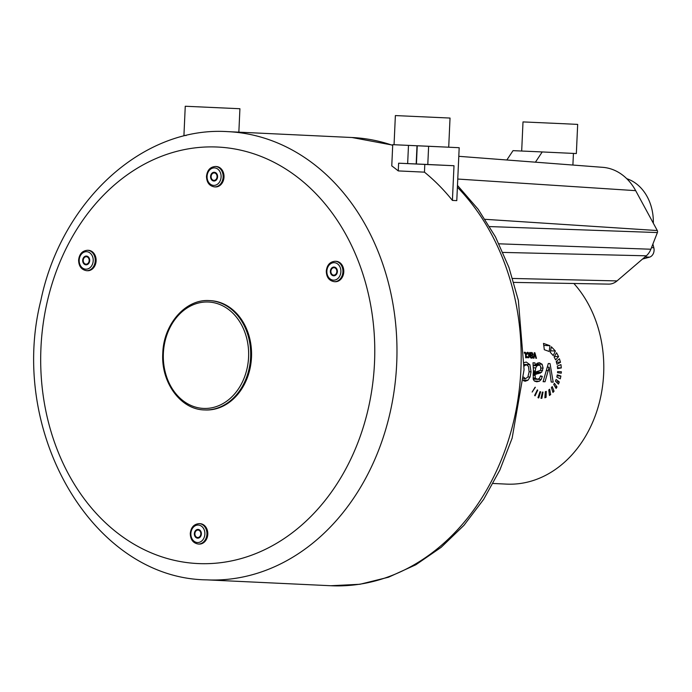 <?xml version="1.0" encoding="UTF-8"?>
<svg xmlns="http://www.w3.org/2000/svg" width="692" height="692" viewBox="0 0 692 692"><rect width="100%" height="100%" fill="white"/><g stroke="black" fill="none" stroke-linecap="round" stroke-linejoin="round"><path stroke-width="1.04" d="M573.876 283.486A114.552 91.725 92.7 0 1 596.625 411.844A114.552 91.725 92.7 0 1 506.821 484.123A114.552 91.725 92.7 0 1 506.605 484.115A114.552 91.725 92.7 0 1 506.397 484.106M560.944 364.615L557.319 366.068L557.588 368.62L561.316 367.928L560.944 364.615M557.605 371.578L561.359 371.751L561.264 373.196L557.536 372.685L557.605 371.578M557.259 374.891L560.892 376.041L560.295 378.827L556.818 377.045L557.259 374.891M556.1 379.467L559.318 381.967L558.453 384.112L555.46 381.128L556.1 379.467M554.404 383.307L557.017 386.94L556.1 388.454L553.721 384.475L554.404 383.307M552.216 386.612L554.058 391.214L552.96 392.442L551.403 387.563L552.216 386.612M549.682 389.224L550.65 394.596L549.448 395.495L548.782 389.925L549.682 389.224M546.247 391.369L546.074 397.355L544.855 397.796L545.322 391.707L546.247 391.369M540.98 398.324A114.552 91.725 92.7 0 0 542.355 392.113L543.03 392.113L541.853 398.324L540.988 398.289M542.355 392.113L543.03 392.113M540.634 391.819L538.757 397.943L537.969 397.675L540.011 391.611L540.634 391.819L539.95 391.793M537.719 390.202L535.072 395.85L534.631 395.443L537.364 389.881L537.719 390.202L537.226 390.176M535.348 387.269L532.148 392.061L535.063 387.26M560.485 362.305L556.991 364.286L556.23 361.535L559.43 358.75L560.485 362.305L556.42 362.124M558.6 356.639L555.615 359.909L554.119 356.925L556.55 352.764L558.6 356.639L554.404 356.449M555.373 351.026L553.245 355.584L550.278 352.297L551.368 346.77L555.373 351.026L550.59 350.809M549.932 345.706L549.197 351.484L544.284 349.702A114.552 91.725 92.7 0 0 543.479 343.396L549.932 345.706L543.765 345.429M550.045 363.594L553.193 382.157L551.23 382.062L549.18 367.227L545.019 381.768L543.099 381.681L548.306 363.516L550.045 363.594L548.306 363.516M535.314 365.168L537.312 363.179L539.362 362.677L542.156 364.277L543.082 368.118L541.577 372.313L535.08 374.571L535.297 378.083L537.329 379.242L533.212 379.06L537.312 379.242L539.345 378.559L540.513 375.886L542.303 376.387L541.187 379.493L539.327 381.266L536.75 381.794L534.527 381.128L533.394 379.674L533.177 374.675A114.552 91.725 92.7 0 0 533.437 370.523L532.987 362.79L534.933 362.876L535.314 365.168L533.471 365.091M524.294 362.608L526.249 362.054L529.89 364.684L531.041 371.829L530.063 377.01L527.918 380.254L525.15 381.249L523.351 380.635M523.628 377.123L525.384 378.688L523.515 378.611L525.375 378.688L527.84 377.114L529.12 371.829L528.472 366.397L526.275 364.623L524.207 366.033M534.873 352.712L536.464 358.309L535.867 358.283L534.7 353.802L534.008 358.197L533.437 358.171L534.345 352.686L534.873 352.712L534.345 352.686M530.505 353.188L531.655 352.436L532.901 354.079L532.589 355.342L530.738 356.025L530.946 357.081L531.594 357.427L532.961 356.57L532.762 357.505L531.551 358.205L530.444 357.565L530.167 356.051A114.552 91.725 92.7 0 0 530.098 354.797L529.752 352.47L530.505 353.188L529.951 353.162M531.603 357.427L530.366 357.375L532.165 357.219M526.5 354.217L527.053 354.365L527.788 353.024L528.498 353.56L528.679 356.787L528.013 357.262L526.673 356.224L527.174 357.539L528.844 357.738L529.423 355.195L528.87 353.041L527.719 352.245L526.854 352.747L526.5 354.217M524.302 352.228L525.73 352.808L526.041 354.399A114.552 91.725 92.7 0 1 526.223 357.825L525.669 357.799A114.552 91.725 92.7 0 0 525.505 354.728L525.142 353.136L524.251 353.102M530.695 355.29L532.062 354.806L532.312 354.07L532.096 353.439L531.024 353.37L530.669 354.944A114.552 91.725 92.7 0 1 530.695 355.29L530.124 355.264M538.921 365.099L536.992 365.783L535.72 367.893L535.305 370.99A114.552 91.725 92.7 0 1 535.245 372.132L540.002 370.557L540.789 369.571L540.573 366.007L538.921 365.099L535.478 364.943L538.912 365.099M557.527 367.755L561.316 367.928M557.605 371.587L561.359 371.751M557.086 375.868L560.892 376.041M556.169 381.828L559.318 381.967M555.157 386.863L557.017 386.94M552.562 391.144L554.058 391.214M549.344 394.535L550.65 394.596M544.898 397.303L546.074 397.355M547.458 367.149L549.18 367.227M532.987 362.79L534.933 362.876M533.195 374.493L535.08 374.571M540.409 376.301L542.303 376.387M533.35 372.054L535.245 372.132M534.181 353.785L534.7 353.802M529.752 352.47L530.34 352.496M530.167 355.999L530.738 356.025M532.39 356.544L532.961 356.57M513.819 282.397L608.614 284.118A17.802 14.255 -87.3 0 0 617.03 280.917L646.311 255.806A16.608 13.304 -87.3 0 0 650.861 249.232L657.4 232.555A2.015 1.618 -87.3 0 0 657.296 230.548L635.671 190.655A54.763 43.847 -87.3 0 0 602.775 167.334L458.796 156.314M506.838 159.99L513.032 150.648L542.217 151.946L535.426 162.179M542.217 151.946L573.426 153.416L572.898 165.051M452.412 200.42L456.781 200.628L459.185 147.707L428.625 146.263L427.794 164.488L398.618 163.191L398.263 170.915L424.455 172.152A224.355 179.652 92.7 0 1 452.412 200.42L453.995 165.725L424.81 164.428L424.455 172.152M417.241 145.787L392.727 144.671L391.767 165.881A224.355 179.652 92.7 0 1 398.263 170.915M204.27 409.923L205.143 409.958A54.72 43.821 -87.3 0 0 251.499 357.245A54.72 43.821 -87.3 0 0 210.307 300.639L209.434 300.596C185.724 298.762 163.502 324.141 162.784 353.301C160.864 382.321 180.56 409.508 204.27 409.923A54.72 43.821 -87.3 0 0 250.625 357.202A54.72 43.821 -87.3 0 0 209.434 300.596M198.258 544.033L199.132 544.076A10.216 8.183 -87.3 0 0 207.79 534.241A10.216 8.183 -87.3 0 0 200.1 523.671L199.227 523.628C193.976 524.06 190.992 527.33 190.283 533.454C190.43 539.596 193.094 543.125 198.258 544.033A10.216 8.183 -87.3 0 0 206.917 534.198A10.216 8.183 -87.3 0 0 199.227 523.628M86.587 270.684L87.46 270.728A10.216 8.183 -87.3 0 0 96.11 260.884A10.216 8.183 -87.3 0 0 88.429 250.314L87.555 250.279C82.305 250.703 79.32 253.981 78.611 260.106C78.758 266.238 81.414 269.768 86.587 270.684A10.216 8.183 -87.3 0 0 95.236 260.841A10.216 8.183 -87.3 0 0 87.555 250.279M214.477 186.892L215.35 186.935A10.216 8.183 -87.3 0 0 224.009 177.091A10.216 8.183 -87.3 0 0 216.319 166.521L215.446 166.487C210.195 166.91 207.211 170.189 206.501 176.313C206.649 182.446 209.313 185.975 214.477 186.892A10.216 8.183 -87.3 0 0 223.135 177.048A10.216 8.183 -87.3 0 0 215.446 166.487M334.262 281.67L335.136 281.713A10.216 8.183 -87.3 0 0 343.786 271.87A10.216 8.183 -87.3 0 0 336.104 261.308L335.231 261.265C329.98 261.688 326.996 264.967 326.287 271.091C326.434 277.233 329.098 280.753 334.262 281.67A10.216 8.183 -87.3 0 0 342.921 271.826A10.216 8.183 -87.3 0 0 335.231 261.265M83.706 258.462A3.72 2.976 -87.3 0 0 86.024 264.154A3.72 2.976 -87.3 0 0 88.688 262.415A3.72 2.976 -87.3 0 0 86.37 256.723A3.72 2.976 -87.3 0 0 83.706 258.462M213.923 180.361A3.72 2.976 -87.3 0 0 217.063 176.78A3.72 2.976 -87.3 0 0 214.26 172.931L214.26 172.931A3.72 2.976 -87.3 0 0 211.112 176.512A3.72 2.976 -87.3 0 0 213.915 180.361A3.72 2.976 -87.3 0 0 213.923 180.361M336.537 269.681A3.72 2.976 -87.3 0 0 334.046 267.709A3.72 2.976 -87.3 0 0 331.382 269.447A3.72 2.976 -87.3 0 0 331.208 273.167A3.72 2.976 -87.3 0 0 333.7 275.139A3.72 2.976 -87.3 0 0 336.364 273.401A3.72 2.976 -87.3 0 0 336.537 269.681M197.704 537.511A3.72 2.976 -87.3 0 0 200.844 533.93A3.72 2.976 -87.3 0 0 198.05 530.072A3.72 2.976 -87.3 0 0 198.042 530.072A3.72 2.976 -87.3 0 0 194.893 533.653A3.72 2.976 -87.3 0 0 197.696 537.511A3.72 2.976 -87.3 0 0 197.704 537.511M408.488 145.372L407.657 163.589M398.618 163.191L424.81 164.428M453.995 165.725L427.794 164.488M428.625 146.263L417.241 145.761L416.42 163.978M198.068 529.423A4.377 3.503 92.7 0 1 198.076 529.423A4.377 3.503 92.7 0 1 201.372 533.956A4.377 3.503 92.7 0 1 197.67 538.168A4.377 3.503 92.7 0 1 197.661 538.168A4.377 3.503 92.7 0 1 194.365 533.636A4.377 3.503 92.7 0 1 198.068 529.423M89.13 262.761A4.377 3.503 92.7 0 1 85.99 264.811A4.377 3.503 92.7 0 1 83.265 258.116A4.377 3.503 92.7 0 1 86.405 256.066A4.377 3.503 92.7 0 1 89.13 262.761M330.741 273.478A4.377 3.503 92.7 0 1 330.94 269.102A4.377 3.503 92.7 0 1 334.08 267.051A4.377 3.503 92.7 0 1 337.004 269.378A4.377 3.503 92.7 0 1 336.805 273.755A4.377 3.503 92.7 0 1 333.665 275.797A4.377 3.503 92.7 0 1 330.741 273.478M214.286 172.273A4.377 3.503 92.7 0 1 214.295 172.273A4.377 3.503 92.7 0 1 217.591 176.806A4.377 3.503 92.7 0 1 213.889 181.019A4.377 3.503 92.7 0 1 213.88 181.019A4.377 3.503 92.7 0 1 210.584 176.486A4.377 3.503 92.7 0 1 214.286 172.273M652.885 244.051L653.828 247.736A7.292 5.839 92.7 0 1 649.572 257.147L642.531 259.05M626.762 178.692A45.603 36.512 92.7 0 1 653.326 223.213M521.682 151.029L523.005 121.913L562.579 123.678L577.673 124.396L576.349 153.546L551.403 152.378M573.426 153.434L576.349 153.546M186.07 135.52L183.934 135.407L185.257 106.248L239.916 108.731L238.852 132.163M183.934 135.407L186.174 135.494M395.374 115.573L450.034 118.055L448.71 147.206L394.051 144.723L395.374 115.573M546.559 370.609L548.384 370.696M536.274 364.018L542.156 364.277M541.092 368.032L543.082 368.118M540.149 370.454L542.632 370.557M535.4 372.036L541.577 372.313M533.298 372.953L540.167 373.256M533.273 373.421L538.48 373.654M533.134 375.298L535.011 375.384M533.056 377.988L535.297 378.083M533.238 379.147L541.187 379.493M534.423 381.041L539.327 381.266M533.411 370.912L535.305 370.99M533.506 365.635L536.992 365.783M533.523 367.798L535.72 367.893M524.251 364.433L529.89 364.684M529.12 371.751L531.041 371.829M527.961 376.915L530.063 377.01M523.403 380.055L527.918 380.254M524.251 364.528L526.257 364.623L524.251 364.528M534.016 354.823L534.561 354.849M530.764 352.842L532.529 352.92M532.304 354.045L532.901 354.079M532.096 354.78L532.849 354.814M530.738 355.255L532.589 355.342M530.141 355.532L532.2 355.627M530.15 355.671L531.716 355.74M530.184 356.242L530.747 356.268M530.271 357.055L530.946 357.081M530.375 357.401L532.762 357.505M530.816 357.972L532.286 358.041M530.107 354.918L530.669 354.944M530.548 353.119L531.577 353.162L530.548 353.119M529.977 353.327L531.024 353.37M526.733 352.972L528.87 353.041M528.852 355.169L529.423 355.195M528.705 356.726L529.337 356.752M527.278 357.669L528.844 357.738M526.846 356.934L527.529 356.96M526.975 357.219L528.013 357.262L526.975 357.219M524.302 352.28L525.314 352.323M524.311 352.747L525.73 352.808M525.34 353.491L525.955 353.517M525.487 354.373L526.041 354.399M351.605 137.492A224.355 179.652 92.7 0 1 352.02 137.518A224.355 179.652 92.7 0 1 392.701 145.363M457.386 187.238A224.355 179.652 92.7 0 1 508.438 440.155A224.355 179.652 92.7 0 1 331.252 585.752A224.355 179.652 92.7 0 1 330.828 585.735L206.623 579.861A224.355 179.652 -87.3 0 0 207.046 579.879A224.355 179.652 -87.3 0 0 396.68 363.975A224.355 179.652 -87.3 0 0 227.815 131.644A224.355 179.652 -87.3 0 0 227.4 131.627M198.267 563.573A208.491 166.945 -87.3 0 0 374.51 362.703A208.491 166.945 -87.3 0 0 217.184 147.024A208.491 166.945 -87.3 0 0 40.949 347.903A208.491 166.945 -87.3 0 0 198.267 563.573M163.373 353.327A53.267 42.653 -87.3 0 0 203.56 408.427A53.267 42.653 -87.3 0 0 248.584 357.107A53.267 42.653 -87.3 0 0 208.396 302.015A53.267 42.653 -87.3 0 0 163.373 353.327M93.204 260.746A8.754 7.006 -87.3 0 0 86.595 251.689A8.754 7.006 -87.3 0 0 79.191 260.131A8.754 7.006 -87.3 0 0 85.799 269.188A8.754 7.006 -87.3 0 0 93.204 260.746M221.094 176.953A8.754 7.006 -87.3 0 0 214.485 167.897A8.754 7.006 -87.3 0 0 207.081 176.339A8.754 7.006 -87.3 0 0 213.69 185.395A8.754 7.006 -87.3 0 0 221.094 176.953M340.879 271.74A8.754 7.006 -87.3 0 0 334.271 262.683A8.754 7.006 -87.3 0 0 326.866 271.117A8.754 7.006 -87.3 0 0 333.475 280.173A8.754 7.006 -87.3 0 0 340.879 271.74M204.875 534.103A8.754 7.006 -87.3 0 0 198.267 525.046A8.754 7.006 -87.3 0 0 190.871 533.48A8.754 7.006 -87.3 0 0 197.471 542.537A8.754 7.006 -87.3 0 0 204.875 534.103M485.135 219.321L657.296 230.548M457.758 179.046L635.671 190.655M489.677 226.578L657.4 232.555M498.993 243.818L650.861 249.232M502.963 252.416L646.311 255.806M512.634 278.452L617.03 280.917M416.999 145.77L416.177 163.995M644.996 256.931L649.572 257.147M651.483 247.632L653.828 247.736M493.102 483.474L506.605 484.115M206.623 579.861C92.356 578.495 7.776 431.22 40.871 300.354C61.337 201.467 142.5 126.221 227.383 131.618L352.02 137.518L392.71 145.138M457.473 185.404L478.189 209.304L495.481 236.898L508.966 267.493L518.351 300.345L524.06 369.658L512.132 438.183L499.832 470.093L483.647 499.382L463.943 525.34L441.159 547.329L415.814 564.776L388.515 577.214L359.935 584.273L330.828 585.735"/></g></svg>

